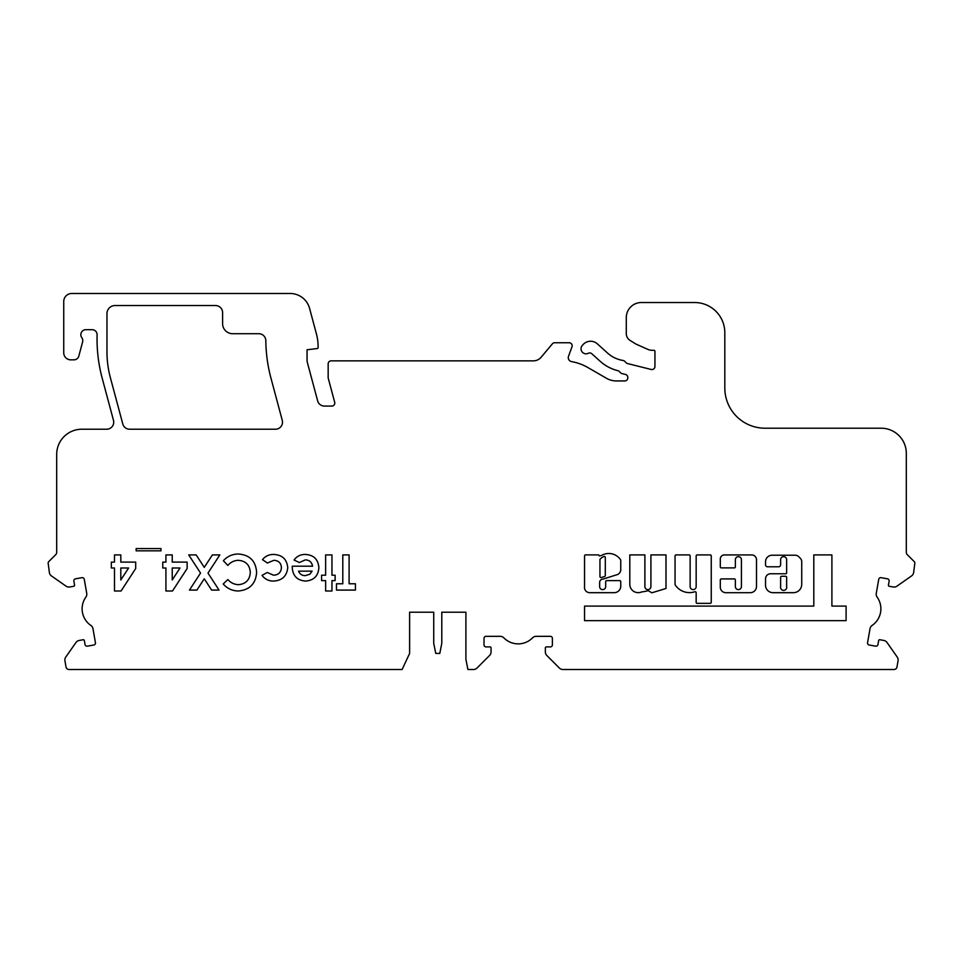<?xml version="1.0" encoding="UTF-8"?>
<svg xmlns="http://www.w3.org/2000/svg" width="963" height="963" viewBox="0 0 963 963"><rect width="100%" height="100%" fill="white"/><g stroke="black" fill="none" stroke-linecap="round" stroke-linejoin="round"><path stroke-width="1.44" d="M599.949 576.584A1.011 1.011 0 0 0 601.261 577.547L604.595 576.5A1.011 1.011 0 0 0 605.306 575.537L605.306 557.445A1.011 1.011 0 0 0 603.897 556.518A12.182 12.182 0 0 0 600.25 558.973A1.011 1.011 0 0 0 599.949 559.696L599.949 576.584M614.201 592.678A6.572 6.572 0 0 0 620.75 585.624L620.75 581.628A1.011 1.011 0 0 0 619.751 580.629L606.678 580.629A1.011 1.011 0 0 0 605.679 581.628L605.679 586.599A3.021 3.021 0 0 1 602.657 589.621A3.021 3.021 0 0 1 599.636 586.599L599.636 582.567A3.383 3.383 0 0 1 603.031 579.1L618.017 574.369A7.271 7.271 0 0 0 620.702 570.782A1.011 1.011 0 0 0 620.75 570.457L620.75 560.358A1.011 1.011 0 0 0 620.581 559.792A14.192 14.192 0 0 0 601.514 555.482A1.011 1.011 0 0 1 600.996 555.627L599.215 555.892A1.011 1.011 0 0 0 598.204 554.893L585.564 554.893A1.011 1.011 0 0 0 584.553 555.892L584.553 586.599A5.272 5.272 0 0 0 589.344 592.678L614.081 592.678A6.572 6.572 0 0 0 614.201 592.678M638.192 592.654A8.402 8.402 0 0 0 641.551 591.956A51.22 51.22 0 0 0 648.195 590.68L651.891 592.799L665.999 588.465L665.999 554.905L650.916 554.905L650.916 586.599A3.021 3.021 0 0 1 647.906 589.621A3.021 3.021 0 0 1 644.885 586.599L644.885 554.905L629.802 554.905L629.802 584.685A8.402 8.402 0 0 0 638.192 592.654M738.392 589.621A3.021 3.021 0 0 1 735.371 586.599L735.371 579.919A1.011 1.011 0 0 0 734.372 578.919L721.299 578.919A1.011 1.011 0 0 0 720.3 579.919L720.3 587.153A5.537 5.537 0 0 0 725.837 592.69L750.249 592.69A6.247 6.247 0 0 0 756.497 586.443L756.497 559.696A4.767 4.767 0 0 0 751.73 554.929L724.357 554.929A4.057 4.057 0 0 0 720.3 558.985L720.3 566.882A1.011 1.011 0 0 0 721.299 567.893L734.372 567.893A1.011 1.011 0 0 0 735.371 566.882L735.371 559.696A3.021 3.021 0 0 1 738.392 556.674A3.021 3.021 0 0 1 741.414 559.696L741.414 586.599A3.021 3.021 0 0 1 738.392 589.621M780.62 586.599A3.094 3.094 0 0 0 783.641 590.379A3.094 3.094 0 0 0 786.651 586.599L786.651 577.282A1.011 1.011 0 0 0 785.652 576.271L781.631 576.271A1.011 1.011 0 0 0 780.62 577.282L780.62 586.599M689.496 592.618A17.141 17.141 0 0 0 694.841 591.764A1.011 1.011 0 0 1 696.165 592.726L696.165 602.356A1.011 1.011 0 0 0 697.164 603.356L710.237 603.356A1.011 1.011 0 0 0 711.248 602.356L711.248 555.916A1.011 1.011 0 0 0 710.237 554.905L697.164 554.905A1.011 1.011 0 0 0 696.165 555.916L696.165 586.599A3.021 3.021 0 0 1 693.143 589.621A3.021 3.021 0 0 1 690.134 586.599L690.134 555.916A1.011 1.011 0 0 0 689.123 554.905L676.05 554.905A1.011 1.011 0 0 0 675.051 555.916L675.051 584.409A1.011 1.011 0 0 0 675.219 584.962A17.141 17.141 0 0 0 689.496 592.618M586.07 353.818A5.032 5.032 0 0 0 588.357 353.265A3.021 3.021 0 0 1 591.764 353.71L600.214 361.318A41.228 41.228 0 0 0 617.849 370.683A3.021 3.021 0 0 1 619.245 371.477L620.545 372.777A3.021 3.021 0 0 0 621.954 373.572L625.505 374.463A3.021 3.021 0 0 1 627.792 377.388L627.792 377.941A3.021 3.021 0 0 1 624.782 380.951L616.489 380.951A20.115 20.115 0 0 1 606.437 378.266L587.936 367.577A50.269 50.269 0 0 0 571.601 361.619A4.021 4.021 0 0 1 568.519 356.286L571.974 346.8A3.021 3.021 0 0 0 569.145 342.744L554.7 342.744A3.021 3.021 0 0 0 552.389 343.827L541.122 357.249A10.051 10.051 0 0 1 533.418 360.848L331.188 360.848A3.021 3.021 0 0 0 328.166 363.858L328.166 377.941L334.691 402.293A3.021 3.021 0 0 1 331.778 406.085L324.447 406.085A7.042 7.042 0 0 1 317.646 400.873L307.402 362.63A10.051 10.051 0 0 1 307.053 360.03L307.053 349.774L317.236 348.534A1.011 1.011 0 0 0 318.115 347.535L318.115 346.849A50.269 50.269 0 0 0 316.406 333.836L309.58 308.389A20.115 20.115 0 0 0 290.152 293.486L71.78 293.486A8.041 8.041 0 0 0 63.739 301.527L63.739 352.807A7.042 7.042 0 0 0 70.768 359.837L73.958 359.837A5.032 5.032 0 0 0 78.81 356.117L82.601 341.961A5.032 5.032 0 0 0 81.891 337.82L81.711 337.544A5.032 5.032 0 0 1 85.851 329.671L92.075 329.671A5.032 5.032 0 0 1 97.107 334.847A150.818 150.818 0 0 0 102.174 378.158L113.49 420.362A7.042 7.042 0 0 1 106.688 429.221L81.831 429.221A25.134 25.134 0 0 0 56.697 454.355L56.697 552.425A3.021 3.021 0 0 1 55.818 554.556L48.74 561.634A2.01 2.01 0 0 0 48.15 563.054L49.402 572.708A5.032 5.032 0 0 0 51.472 575.946L66.026 586.142A5.032 5.032 0 0 0 69.793 586.973L73.754 586.274A1.011 1.011 0 0 0 74.572 585.107L73.862 581.146A2.01 2.01 0 0 1 75.499 578.823L81.939 577.68A2.01 2.01 0 0 1 84.263 579.317L86.73 593.328A5.032 5.032 0 0 1 85.876 597.12A20.115 20.115 0 0 0 90.859 625.408A5.032 5.032 0 0 1 92.966 628.683L95.433 642.682A2.01 2.01 0 0 1 93.808 645.017L87.368 646.149A2.01 2.01 0 0 1 85.045 644.524L84.347 640.564A1.011 1.011 0 0 0 83.179 639.745L79.219 640.443A5.032 5.032 0 0 0 75.969 642.514L65.773 657.067A5.032 5.032 0 0 0 64.942 660.823L66.038 667.022A3.021 3.021 0 0 0 69.011 669.514L402.113 669.514L409.612 653.432L409.612 612.203L433.735 612.203L433.735 643.38L435.758 653.432L439.778 653.432L441.788 643.38L441.788 612.203L465.911 612.203L465.911 659.462L467.922 669.514L473.459 669.514A5.032 5.032 0 0 0 477.01 668.045L489.577 655.478A5.032 5.032 0 0 0 491.058 651.927L491.058 647.906A1.011 1.011 0 0 0 490.047 646.895L486.026 646.895A2.01 2.01 0 0 1 484.016 644.885L484.016 638.349A2.01 2.01 0 0 1 486.026 636.338L500.242 636.338A5.032 5.032 0 0 1 503.842 637.843A20.115 20.115 0 0 0 532.563 637.843A5.032 5.032 0 0 1 536.15 636.338L550.379 636.338A2.01 2.01 0 0 1 552.389 638.349L552.389 644.885A2.01 2.01 0 0 1 550.379 646.895L546.346 646.895A1.011 1.011 0 0 0 545.347 647.906L545.347 651.927A5.032 5.032 0 0 0 546.815 655.478L559.383 668.045A5.032 5.032 0 0 0 562.934 669.514L893.989 669.514A3.021 3.021 0 0 0 896.962 667.022L898.058 660.823A5.032 5.032 0 0 0 897.227 657.067L887.031 642.514A5.032 5.032 0 0 0 883.781 640.443L879.821 639.745A1.011 1.011 0 0 0 878.653 640.564L877.955 644.524A2.01 2.01 0 0 1 875.632 646.149L869.192 645.017A2.01 2.01 0 0 1 867.567 642.682L870.034 628.683A5.032 5.032 0 0 1 872.141 625.408A20.115 20.115 0 0 0 877.124 597.12A5.032 5.032 0 0 1 876.27 593.328L878.738 579.317A2.01 2.01 0 0 1 881.061 577.68L887.501 578.823A2.01 2.01 0 0 1 889.138 581.146L888.428 585.107A1.011 1.011 0 0 0 889.246 586.274L893.207 586.973A5.032 5.032 0 0 0 896.974 586.142L911.528 575.946A5.032 5.032 0 0 0 913.598 572.708L914.85 563.054A2.01 2.01 0 0 0 914.26 561.634L907.182 554.556A3.021 3.021 0 0 1 906.303 552.425L906.303 453.344A25.134 25.134 0 0 0 881.169 428.21L765.043 428.21A40.217 40.217 0 0 1 724.814 387.993L724.814 332.692A30.166 30.166 0 0 0 694.66 302.526L641.37 302.526A15.083 15.083 0 0 0 626.287 317.609L626.287 333.595A8.041 8.041 0 0 0 630.067 340.421L635.833 344.02L647.967 349.425A10.051 10.051 0 0 0 652.047 350.291L653.937 350.291A1.011 1.011 0 0 1 654.936 351.29L654.936 366.542A3.021 3.021 0 0 1 651.193 369.467L627.599 363.581A3.021 3.021 0 0 1 626.191 362.786L624.734 361.318A3.021 3.021 0 0 0 623.073 360.475A30.166 30.166 0 0 1 607.605 353.096L597.313 343.827A10.051 10.051 0 0 0 583.109 344.561L582.326 345.428A5.032 5.032 0 0 0 586.07 353.818M136.156 548.585L160.965 548.585L160.965 550.836L136.156 550.836L136.156 548.585M187.135 562.115L187.135 568.519L172.509 590.993L165.925 590.993L165.925 567.989L162.771 567.989L162.771 562.115L165.925 562.115L165.925 554.905L172.245 554.905L172.245 562.115L187.135 562.115M335.112 580.617L331.958 580.617L331.958 590.993L325.638 590.993L325.638 580.617L321.582 580.617L321.582 575.2L325.638 575.2L325.638 554.905L331.958 554.905L331.958 575.2L335.112 575.2L335.112 580.617M349.1 583.771L355.419 583.771L355.419 590.09L336.472 590.09L336.472 583.771L342.792 583.771L342.792 554.905L349.1 554.905L349.1 583.771M275.466 429.221A7.042 7.042 0 0 0 282.267 420.362L270.952 378.122A150.818 150.818 0 0 1 265.824 340.661A7.042 7.042 0 0 0 258.782 333.704L232.649 333.704A10.051 10.051 0 0 1 222.597 323.64L222.597 312.59A7.042 7.042 0 0 0 215.556 305.548L115.018 305.548A8.041 8.041 0 0 0 106.965 313.589L106.965 351.724A100.549 100.549 0 0 0 110.396 377.749L122.795 423.997A7.042 7.042 0 0 0 129.584 429.221L275.466 429.221M780.62 559.696A3.021 3.021 0 0 1 783.641 556.674A3.021 3.021 0 0 1 786.651 559.696L786.651 572.768A1.011 1.011 0 0 1 785.652 573.767L770.569 573.767A5.032 5.032 0 0 0 765.537 578.799L765.537 585.227A7.451 7.451 0 0 0 772.988 592.678L793.428 592.678A8.318 8.318 0 0 0 801.734 584.36L801.734 561.778A5.032 5.032 0 0 0 800.265 558.227L798.748 556.71A5.032 5.032 0 0 0 795.197 555.23L772.085 555.23A6.536 6.536 0 0 0 765.537 561.778L765.537 564.775A2.01 2.01 0 0 0 767.547 566.786L778.61 566.786A2.01 2.01 0 0 0 780.62 564.775L780.62 559.696M846.092 620.666L846.092 606.1L831.9 606.1L831.9 554.905L813.807 554.905L813.807 606.1L584.553 606.1L584.553 620.666L846.092 620.666M305.752 581.074C297.23 580.484 292.74 575.91 292.258 567.376L292.283 566.184L312.554 566.184C311.819 562.175 309.424 560.069 305.391 559.864L299.349 562.536L294.064 560.021C296.881 556.193 300.673 554.339 305.464 554.447C313.733 554.989 318.199 559.371 318.873 567.616C318.308 575.862 313.938 580.34 305.752 581.074M287.744 567.664C286.842 576.091 282.123 580.557 273.576 581.074C268.749 581.098 264.909 579.208 262.032 575.368L267.257 572.491L273.552 575.2C278.403 574.959 281.027 572.431 281.425 567.628C281.064 563.006 278.56 560.562 273.889 560.31L267.389 563.018L262.478 559.647C265.379 556.096 269.146 554.363 273.769 554.447C282.243 554.857 286.902 559.262 287.744 567.664M256.615 572.552C255.701 583.843 249.586 589.994 238.246 590.993C232.215 590.861 227.208 588.525 223.223 583.987L227.858 579.557C230.687 582.796 234.238 584.505 238.487 584.673C245.806 583.975 249.742 579.931 250.296 572.564C249.838 565.04 245.854 560.96 238.367 560.31C234.153 560.466 230.651 562.175 227.858 565.437L223.368 560.719C227.412 556.289 232.408 554.05 238.343 554.002C249.79 554.881 255.881 561.056 256.615 572.552M219.841 554.905L207.984 573.081L219.058 590.09L211.619 590.09L204.264 578.787L196.897 590.09L189.446 590.09L200.545 573.069L188.712 554.905L196.163 554.905L204.264 567.363L212.39 554.905L219.841 554.905M135.699 562.115L135.699 568.519L121.085 590.993L114.501 590.993L114.501 567.989L111.335 567.989L111.335 562.115L114.501 562.115L114.501 554.905L120.808 554.905L120.808 562.115L135.699 562.115M441.788 612.203L465.911 612.203M786.41 669.514L749.202 669.514M626.54 669.514L589.344 669.514M698.933 669.514L674.798 669.514M858.803 669.514L834.668 669.514M433.735 612.203L409.612 612.203M312.108 571.143L298.566 571.143C299.782 574.092 302.009 575.597 305.235 575.657L309.821 574.249L312.108 571.143M180.033 567.989L172.245 567.989L172.245 579.967L180.033 567.989M128.609 567.989L120.808 567.989L120.808 579.967L128.609 567.989"/></g></svg>
